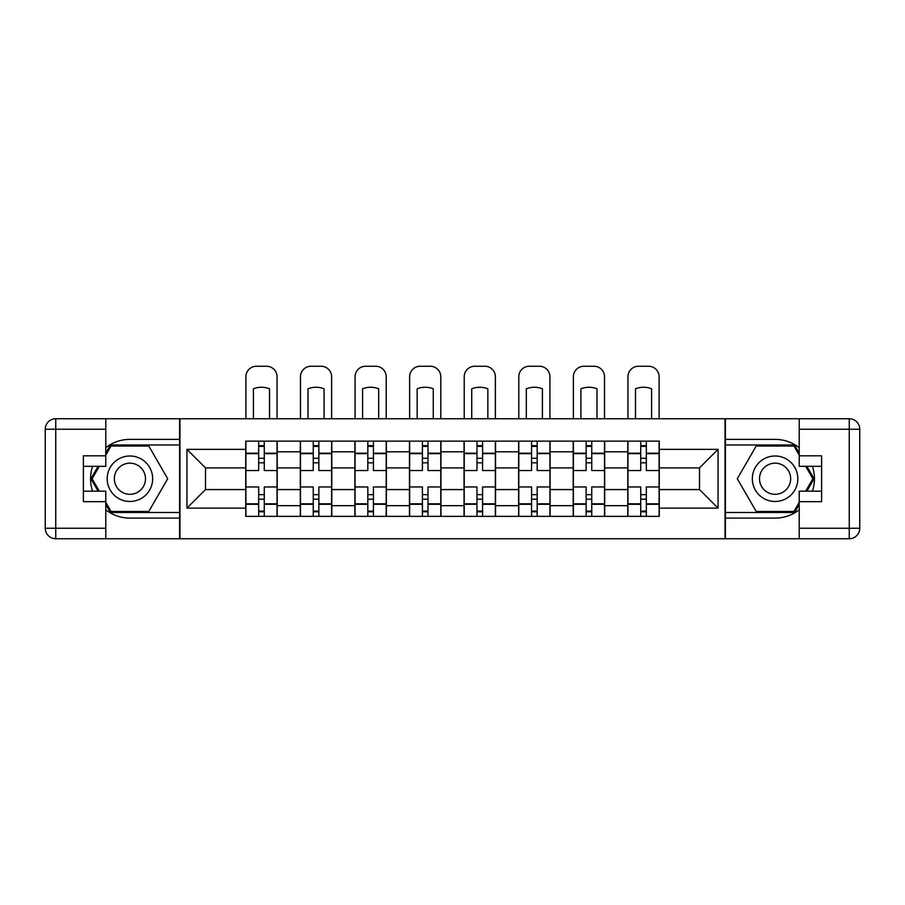 <?xml version="1.0" encoding="UTF-8"?>
<svg xmlns="http://www.w3.org/2000/svg" width="905" height="905" viewBox="0 0 905 905"><rect width="100%" height="100%" fill="white"/><g stroke="black" fill="none" stroke-linecap="round" stroke-linejoin="round"><path stroke-width="1.36" d="M105.783 509.832A39.356 39.356 0 0 0 129.924 518.101L179.597 518.101L179.597 538.747L725.403 538.747L725.403 518.101L775.076 518.101A39.356 39.356 0 0 0 799.217 509.832M799.217 447.647A39.356 39.356 0 0 0 775.076 439.377L725.403 439.377L725.403 418.732L179.597 418.732L179.597 439.377L129.924 439.377A39.356 39.356 0 0 0 105.783 447.647M300.302 516.348L300.302 451.799L277.213 451.799L277.213 516.348M277.213 451.799L277.213 441.131M300.302 451.799L300.302 441.131M331.796 441.131L331.796 516.348M354.884 516.348L354.884 441.131M386.378 441.131L386.378 516.348M409.467 516.348L409.467 441.131M440.95 441.131L440.95 516.348M464.05 516.348L464.05 441.131M495.533 441.131L495.533 516.348M518.622 516.348L518.622 441.131M550.116 441.131L550.116 516.348M573.204 516.348L573.204 441.131M604.698 441.131L604.698 516.348M627.787 516.348L627.787 441.131M627.787 489.582L604.698 489.582M573.204 489.582L550.116 489.582M518.622 489.582L495.533 489.582M464.05 489.582L440.95 489.582M409.467 489.582L386.378 489.582M354.884 489.582L331.796 489.582M300.302 489.582L277.213 489.582M627.787 467.896L604.698 467.896M573.204 467.896L550.116 467.896M518.622 467.896L495.533 467.896M464.05 467.896L440.95 467.896M409.467 467.896L386.378 467.896M354.884 467.896L331.796 467.896M300.302 467.896L277.213 467.896M205.492 489.582L245.73 489.582L245.73 467.896L205.492 467.896L205.492 489.582L186.95 508.135L186.95 449.355L245.73 449.355L245.73 467.896M659.27 467.896L659.27 489.582L699.508 489.582L699.508 467.896L659.27 467.896L659.27 441.131L245.73 441.131L245.73 449.355M659.27 449.355L718.05 449.355L718.05 508.135L659.27 508.135L659.27 489.582M245.73 489.582L245.73 516.348L659.27 516.348L659.27 508.135M245.73 508.135L186.95 508.135M725.052 538.747L725.052 418.732M179.948 538.747L179.948 418.732M264.271 511.099L258.672 511.099M258.672 446.38L264.271 446.38M318.854 511.099L313.254 511.099M313.254 446.38L318.854 446.38M373.426 511.099L367.826 511.099M367.826 446.38L373.426 446.38M428.008 511.099L422.409 511.099M422.409 446.38L428.008 446.38M482.591 511.099L476.992 511.099M476.992 446.38L482.591 446.38M537.174 511.099L531.574 511.099M531.574 446.38L537.174 446.38M591.746 511.099L586.146 511.099M586.146 446.38L591.746 446.38M646.328 511.099L640.729 511.099M640.729 446.38L646.328 446.38M186.95 449.355L205.492 467.896M699.508 489.582L718.05 508.135M699.508 467.896L718.05 449.355M277.043 516.348L277.043 470.521L264.271 470.521L264.271 441.131M258.672 441.131L258.672 470.521L245.9 470.521L245.9 441.131M277.043 470.521L277.043 441.131M245.9 516.348L245.9 486.958L258.672 486.958L258.672 516.348M264.271 516.348L264.271 486.958L277.043 486.958M258.672 462.817L264.271 462.817M245.9 486.958L245.9 470.521M264.271 494.662L258.672 494.662M264.271 511.8L258.672 511.8M258.672 499.209L264.271 499.209M264.271 458.269L258.672 458.269M258.672 445.679L264.271 445.679M277.043 418.732L277.043 376.752A10.498 10.498 0 0 0 266.545 366.254L256.398 366.254A10.498 10.498 0 0 0 245.9 376.752L245.9 418.732M253.423 418.732L253.423 388.799A21.697 21.697 0 0 1 269.52 388.799L269.52 418.732M92.57 466.324A39.356 39.356 0 0 0 92.57 491.166M179.597 418.732L105.783 418.732L105.783 466.324L83.384 466.324M179.597 538.747L55.748 538.747A10.498 10.498 0 0 1 45.25 528.249L45.25 429.23A10.498 10.498 0 0 1 55.748 418.732L105.783 418.732M179.597 518.101L179.597 439.377M83.384 491.166L105.783 491.166L105.783 538.747M105.783 455.826L83.384 455.826L83.384 501.653L105.783 501.653M179.597 444.977L110.421 444.977L105.783 453.032M105.783 504.447L110.421 512.502L179.597 512.502M98.102 466.324L90.93 478.745L98.102 491.166M812.43 491.166A39.356 39.356 0 0 0 812.43 466.324M725.403 538.747L799.217 538.747L799.217 491.166L821.616 491.166M725.403 418.732L849.252 418.732A10.498 10.498 0 0 1 859.75 429.23L859.75 528.249A10.498 10.498 0 0 1 849.252 538.747L799.217 538.747M725.403 439.377L725.403 518.101M821.616 466.324L799.217 466.324L799.217 418.732M799.217 501.653L821.616 501.653L821.616 455.826L799.217 455.826M725.403 512.502L794.579 512.502L799.217 504.447M799.217 453.032L794.579 444.977L725.403 444.977M806.898 491.166L814.07 478.745L806.898 466.324M107.175 478.745A22.738 22.738 0 0 0 129.924 501.483A22.738 22.738 0 0 0 152.662 478.745A22.738 22.738 0 0 0 129.924 455.996A22.738 22.738 0 0 0 107.175 478.745M114.347 478.745A15.566 15.566 0 0 0 129.924 494.311A15.566 15.566 0 0 0 145.49 478.745A15.566 15.566 0 0 0 129.924 463.168A15.566 15.566 0 0 0 114.347 478.745M105.783 455.125L111.032 446.029L148.805 446.029L167.697 478.745L148.805 511.449L111.032 511.449L105.783 502.354M99.312 491.166L92.14 478.745L99.312 466.324M752.338 478.745A22.738 22.738 0 0 0 775.076 501.483A22.738 22.738 0 0 0 797.825 478.745A22.738 22.738 0 0 0 775.076 455.996A22.738 22.738 0 0 0 752.338 478.745M759.51 478.745A15.566 15.566 0 0 0 775.076 494.311A15.566 15.566 0 0 0 790.653 478.745A15.566 15.566 0 0 0 775.076 463.168A15.566 15.566 0 0 0 759.51 478.745M799.217 502.354L793.968 511.449L756.195 511.449L737.304 478.745L756.195 446.029L793.968 446.029L799.217 455.125M805.688 466.324L812.86 478.745L805.688 491.166M331.615 516.348L331.615 470.521L318.854 470.521L318.854 441.131M313.254 441.131L313.254 470.521L300.483 470.521L300.483 441.131M331.615 470.521L331.615 441.131M300.483 516.348L300.483 486.958L313.254 486.958L313.254 516.348M318.854 516.348L318.854 486.958L331.615 486.958M313.254 462.817L318.854 462.817M300.483 486.958L300.483 470.521M318.854 494.662L313.254 494.662M318.854 511.8L313.254 511.8M313.254 499.209L318.854 499.209M318.854 458.269L313.254 458.269M313.254 445.679L318.854 445.679M331.615 418.732L331.615 376.752A10.498 10.498 0 0 0 321.128 366.254L310.981 366.254A10.498 10.498 0 0 0 300.483 376.752L300.483 418.732M308.005 418.732L308.005 388.799A21.697 21.697 0 0 1 324.092 388.799L324.092 418.732M386.197 516.348L386.197 470.521L373.426 470.521L373.426 441.131M367.826 441.131L367.826 470.521L355.065 470.521L355.065 441.131M386.197 470.521L386.197 441.131M355.065 516.348L355.065 486.958L367.826 486.958L367.826 516.348M373.426 516.348L373.426 486.958L386.197 486.958M367.826 462.817L373.426 462.817M355.065 486.958L355.065 470.521M373.426 494.662L367.826 494.662M373.426 511.8L367.826 511.8M367.826 499.209L373.426 499.209M373.426 458.269L367.826 458.269M367.826 445.679L373.426 445.679M386.197 418.732L386.197 376.752A10.498 10.498 0 0 0 375.699 366.254L365.552 366.254A10.498 10.498 0 0 0 355.065 376.752L355.065 418.732M362.588 418.732L362.588 388.799A21.697 21.697 0 0 1 378.675 388.799L378.675 418.732M440.78 516.348L440.78 470.521L428.008 470.521L428.008 441.131M422.409 441.131L422.409 470.521L409.637 470.521L409.637 441.131M440.78 470.521L440.78 441.131M409.637 516.348L409.637 486.958L422.409 486.958L422.409 516.348M428.008 516.348L428.008 486.958L440.78 486.958M422.409 462.817L428.008 462.817M409.637 486.958L409.637 470.521M428.008 494.662L422.409 494.662M428.008 511.8L422.409 511.8M422.409 499.209L428.008 499.209M428.008 458.269L422.409 458.269M422.409 445.679L428.008 445.679M440.78 418.732L440.78 376.752A10.498 10.498 0 0 0 430.282 366.254L420.135 366.254A10.498 10.498 0 0 0 409.637 376.752L409.637 418.732M417.16 418.732L417.16 388.799A21.697 21.697 0 0 1 433.257 388.799L433.257 418.732M495.363 516.348L495.363 470.521L482.591 470.521L482.591 441.131M476.992 441.131L476.992 470.521L464.22 470.521L464.22 441.131M495.363 470.521L495.363 441.131M464.22 516.348L464.22 486.958L476.992 486.958L476.992 516.348M482.591 516.348L482.591 486.958L495.363 486.958M476.992 462.817L482.591 462.817M464.22 486.958L464.22 470.521M482.591 494.662L476.992 494.662M482.591 511.8L476.992 511.8M476.992 499.209L482.591 499.209M482.591 458.269L476.992 458.269M476.992 445.679L482.591 445.679M495.363 418.732L495.363 376.752A10.498 10.498 0 0 0 484.865 366.254L474.718 366.254A10.498 10.498 0 0 0 464.22 376.752L464.22 418.732M471.743 418.732L471.743 388.799A21.697 21.697 0 0 1 487.84 388.799L487.84 418.732M549.935 516.348L549.935 470.521L537.174 470.521L537.174 441.131M531.574 441.131L531.574 470.521L518.803 470.521L518.803 441.131M549.935 470.521L549.935 441.131M518.803 516.348L518.803 486.958L531.574 486.958L531.574 516.348M537.174 516.348L537.174 486.958L549.935 486.958M531.574 462.817L537.174 462.817M518.803 486.958L518.803 470.521M537.174 494.662L531.574 494.662M537.174 511.8L531.574 511.8M531.574 499.209L537.174 499.209M537.174 458.269L531.574 458.269M531.574 445.679L537.174 445.679M549.935 418.732L549.935 376.752A10.498 10.498 0 0 0 539.448 366.254L529.301 366.254A10.498 10.498 0 0 0 518.803 376.752L518.803 418.732M526.325 418.732L526.325 388.799A21.697 21.697 0 0 1 542.412 388.799L542.412 418.732M604.517 516.348L604.517 470.521L591.746 470.521L591.746 441.131M586.146 441.131L586.146 470.521L573.385 470.521L573.385 441.131M604.517 470.521L604.517 441.131M573.385 516.348L573.385 486.958L586.146 486.958L586.146 516.348M591.746 516.348L591.746 486.958L604.517 486.958M586.146 462.817L591.746 462.817M573.385 486.958L573.385 470.521M591.746 494.662L586.146 494.662M591.746 511.8L586.146 511.8M586.146 499.209L591.746 499.209M591.746 458.269L586.146 458.269M586.146 445.679L591.746 445.679M604.517 418.732L604.517 376.752A10.498 10.498 0 0 0 594.019 366.254L583.872 366.254A10.498 10.498 0 0 0 573.385 376.752L573.385 418.732M580.908 418.732L580.908 388.799A21.697 21.697 0 0 1 596.995 388.799L596.995 418.732M659.1 516.348L659.1 470.521L646.328 470.521L646.328 441.131M640.729 441.131L640.729 470.521L627.957 470.521L627.957 441.131M659.1 470.521L659.1 441.131M627.957 516.348L627.957 486.958L640.729 486.958L640.729 516.348M646.328 516.348L646.328 486.958L659.1 486.958M640.729 462.817L646.328 462.817M627.957 486.958L627.957 470.521M646.328 494.662L640.729 494.662M646.328 511.8L640.729 511.8M640.729 499.209L646.328 499.209M646.328 458.269L640.729 458.269M640.729 445.679L646.328 445.679M659.1 418.732L659.1 376.752A10.498 10.498 0 0 0 648.602 366.254L638.455 366.254A10.498 10.498 0 0 0 627.957 376.752L627.957 418.732M635.48 418.732L635.48 388.799A21.697 21.697 0 0 1 651.577 388.799L651.577 418.732M573.204 451.799L550.116 451.799M518.622 451.799L495.533 451.799M464.05 451.799L440.95 451.799M409.467 451.799L386.378 451.799M354.884 451.799L331.796 451.799M627.787 451.799L604.698 451.799M573.204 505.68L550.116 505.68M518.622 505.68L495.533 505.68M464.05 505.68L440.95 505.68M409.467 505.68L386.378 505.68M354.884 505.68L331.796 505.68M300.302 505.68L277.213 505.68M627.787 505.68L604.698 505.68M277.043 453.201L264.271 453.201M258.672 453.201L245.9 453.201M258.672 453.665L245.9 453.665M258.672 503.814L245.9 503.814M258.672 504.277L245.9 504.277M277.043 504.277L264.271 504.277M277.043 453.665L264.271 453.665M277.043 503.814L264.271 503.814M105.783 429.23L55.748 429.23L55.748 528.249L105.783 528.249M45.25 429.23L55.748 429.23L55.748 418.732M55.748 538.747L55.748 528.249L45.25 528.249M799.217 528.249L849.252 528.249L849.252 429.23L799.217 429.23M859.75 528.249L849.252 528.249L849.252 538.747M849.252 418.732L849.252 429.23L859.75 429.23M331.615 453.201L318.854 453.201M313.254 453.201L300.483 453.201M313.254 453.665L300.483 453.665M313.254 503.814L300.483 503.814M313.254 504.277L300.483 504.277M331.615 504.277L318.854 504.277M331.615 453.665L318.854 453.665M331.615 503.814L318.854 503.814M386.197 453.201L373.426 453.201M367.826 453.201L355.065 453.201M367.826 453.665L355.065 453.665M367.826 503.814L355.065 503.814M367.826 504.277L355.065 504.277M386.197 504.277L373.426 504.277M386.197 453.665L373.426 453.665M386.197 503.814L373.426 503.814M440.78 453.201L428.008 453.201M422.409 453.201L409.637 453.201M422.409 453.665L409.637 453.665M422.409 503.814L409.637 503.814M422.409 504.277L409.637 504.277M440.78 504.277L428.008 504.277M440.78 453.665L428.008 453.665M440.78 503.814L428.008 503.814M495.363 453.201L482.591 453.201M476.992 453.201L464.22 453.201M476.992 453.665L464.22 453.665M476.992 503.814L464.22 503.814M476.992 504.277L464.22 504.277M495.363 504.277L482.591 504.277M495.363 453.665L482.591 453.665M495.363 503.814L482.591 503.814M549.935 453.201L537.174 453.201M531.574 453.201L518.803 453.201M531.574 453.665L518.803 453.665M531.574 503.814L518.803 503.814M531.574 504.277L518.803 504.277M549.935 504.277L537.174 504.277M549.935 453.665L537.174 453.665M549.935 503.814L537.174 503.814M604.517 453.201L591.746 453.201M586.146 453.201L573.385 453.201M586.146 453.665L573.385 453.665M586.146 503.814L573.385 503.814M586.146 504.277L573.385 504.277M604.517 504.277L591.746 504.277M604.517 453.665L591.746 453.665M604.517 503.814L591.746 503.814M659.1 453.201L646.328 453.201M640.729 453.201L627.957 453.201M640.729 453.665L627.957 453.665M640.729 503.814L627.957 503.814M640.729 504.277L627.957 504.277M659.1 504.277L646.328 504.277M659.1 453.665L646.328 453.665M659.1 503.814L646.328 503.814"/></g></svg>
